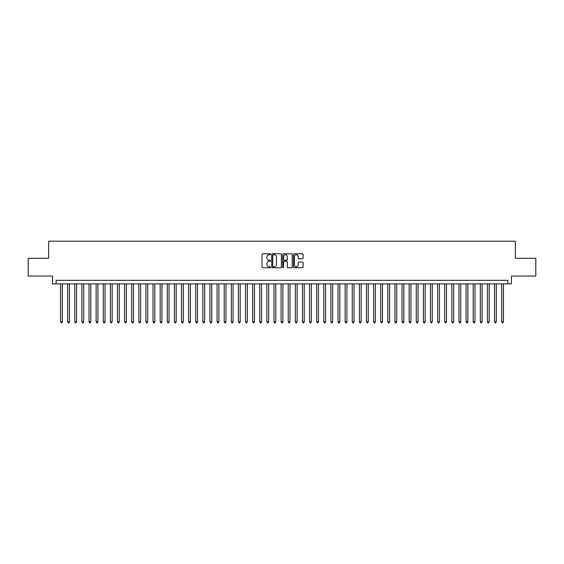 <?xml version="1.0" encoding="UTF-8"?>
<svg xmlns="http://www.w3.org/2000/svg" width="564" height="564" viewBox="0 0 564 564"><rect width="100%" height="100%" fill="white"/><g stroke="black" fill="none" stroke-linecap="round" stroke-linejoin="round"><path stroke-width="0.85" d="M270.614 254.272A0.486 0.486 0 0 0 270.128 253.779L262.711 253.779A0.698 0.698 0 0 0 262.013 254.477L262.013 267.047A0.698 0.698 0 0 0 262.711 267.745L270.128 267.745A0.486 0.486 0 0 0 270.614 267.258A0.486 0.486 0 0 0 270.128 266.772L269.169 266.772A2.235 2.235 0 0 1 266.934 264.537L266.934 263.487A2.235 2.235 0 0 1 269.169 261.252L270.128 261.252A0.486 0.486 0 0 0 270.614 260.765A0.486 0.486 0 0 0 270.128 260.272L269.169 260.272A2.235 2.235 0 0 1 266.934 258.044L266.934 256.994A2.235 2.235 0 0 1 269.169 254.759L270.128 254.759A0.486 0.486 0 0 0 270.614 254.272M302.41 258.707A0.698 0.698 0 0 0 303.108 258.009L303.108 254.477A0.698 0.698 0 0 0 302.41 253.779L294.168 253.779A0.698 0.698 0 0 0 293.47 254.477L293.47 267.047A0.698 0.698 0 0 0 294.168 267.745L302.41 267.745A0.698 0.698 0 0 0 303.108 267.047L303.108 262.789A0.698 0.698 0 0 0 302.41 262.091L298.885 262.091A0.698 0.698 0 0 0 298.187 262.789L298.187 264.904A1.868 1.868 0 0 1 296.319 266.772A1.868 1.868 0 0 1 294.45 264.904L294.45 256.627A1.868 1.868 0 0 1 296.319 254.759A1.868 1.868 0 0 1 298.187 256.627L298.187 258.009A0.698 0.698 0 0 0 298.885 258.707L302.41 258.707M507.875 283.882L511.435 283.882L511.435 276.057L535.8 276.057L535.8 258.277L515.348 258.277L515.348 241.202L48.652 241.202L48.652 258.277L28.2 258.277L28.2 276.057L52.565 276.057L52.565 283.882L507.875 283.882L507.875 280.329L56.125 280.329L56.125 283.882M281.387 254.477A0.698 0.698 0 0 0 280.689 253.779L272.447 253.779A0.698 0.698 0 0 0 271.749 254.477L271.749 267.047A0.698 0.698 0 0 0 272.447 267.745L280.689 267.745A0.698 0.698 0 0 0 281.387 267.047L281.387 254.477M283.311 253.779L291.553 253.779A0.698 0.698 0 0 1 292.251 254.477L292.251 267.047A0.698 0.698 0 0 1 291.553 267.745L288.021 267.745A0.698 0.698 0 0 1 287.323 267.047L287.323 261.95A0.698 0.698 0 0 0 286.625 261.252L284.284 261.252A0.698 0.698 0 0 0 283.586 261.95L283.586 267.258A0.486 0.486 0 0 1 283.1 267.745A0.486 0.486 0 0 1 282.613 267.258L282.613 254.477A0.698 0.698 0 0 1 283.311 253.779M273.216 254.759A0.486 0.486 0 0 0 272.729 255.245L272.729 266.278A0.486 0.486 0 0 0 273.216 266.772L274.231 266.772A2.235 2.235 0 0 0 276.466 264.537L276.466 256.994A2.235 2.235 0 0 0 274.231 254.759L273.216 254.759M287.323 256.662A1.868 1.868 0 0 0 285.454 254.794A1.868 1.868 0 0 0 283.586 256.662L283.586 259.574A0.698 0.698 0 0 0 284.284 260.272L286.625 260.272A0.698 0.698 0 0 0 287.323 259.574L287.323 256.662M60.567 283.882L60.567 321.875L62.35 321.875L62.35 283.882M62.35 321.875L61.814 322.798L61.102 322.798L60.567 321.875M67.687 283.882L67.687 321.875L69.464 321.875L69.464 283.882M69.464 321.875L68.928 322.798L68.216 322.798L67.687 321.875M74.8 283.882L74.8 321.875L76.577 321.875L76.577 283.882M76.577 321.875L76.041 322.798L75.329 322.798L74.8 321.875M81.914 283.882L81.914 321.875L83.691 321.875L83.691 283.882M83.691 321.875L83.155 322.798L82.443 322.798L81.914 321.875M89.027 283.882L89.027 321.875L90.804 321.875L90.804 283.882M90.804 321.875L90.268 322.798L89.563 322.798L89.027 321.875M96.141 283.882L96.141 321.875L97.917 321.875L97.917 283.882M97.917 321.875L97.389 322.798L96.677 322.798L96.141 321.875M103.254 283.882L103.254 321.875L105.031 321.875L105.031 283.882M105.031 321.875L104.502 322.798L103.79 322.798L103.254 321.875M110.368 283.882L110.368 321.875L112.144 321.875L112.144 283.882M112.144 321.875L111.616 322.798L110.904 322.798L110.368 321.875M117.481 283.882L117.481 321.875L119.265 321.875L119.265 283.882M119.265 321.875L118.729 322.798L118.017 322.798L117.481 321.875M124.595 283.882L124.595 321.875L126.378 321.875L126.378 283.882M126.378 321.875L125.842 322.798L125.13 322.798L124.595 321.875M131.715 283.882L131.715 321.875L133.492 321.875L133.492 283.882M133.492 321.875L132.956 322.798L132.244 322.798L131.715 321.875M138.829 283.882L138.829 321.875L140.605 321.875L140.605 283.882M140.605 321.875L140.069 322.798L139.357 322.798L138.829 321.875M145.942 283.882L145.942 321.875L147.719 321.875L147.719 283.882M147.719 321.875L147.183 322.798L146.471 322.798L145.942 321.875M153.055 283.882L153.055 321.875L154.832 321.875L154.832 283.882M154.832 321.875L154.296 322.798L153.591 322.798L153.055 321.875M160.169 283.882L160.169 321.875L161.946 321.875L161.946 283.882M161.946 321.875L161.417 322.798L160.705 322.798L160.169 321.875M167.282 283.882L167.282 321.875L169.059 321.875L169.059 283.882M169.059 321.875L168.53 322.798L167.818 322.798L167.282 321.875M174.396 283.882L174.396 321.875L176.172 321.875L176.172 283.882M176.172 321.875L175.644 322.798L174.932 322.798L174.396 321.875M181.509 283.882L181.509 321.875L183.293 321.875L183.293 283.882M183.293 321.875L182.757 322.798L182.045 322.798L181.509 321.875M188.623 283.882L188.623 321.875L190.406 321.875L190.406 283.882M190.406 321.875L189.871 322.798L189.159 322.798L188.623 321.875M195.743 283.882L195.743 321.875L197.52 321.875L197.52 283.882M197.52 321.875L196.984 322.798L196.272 322.798L195.743 321.875M202.857 283.882L202.857 321.875L204.633 321.875L204.633 283.882M204.633 321.875L204.097 322.798L203.385 322.798L202.857 321.875M209.97 283.882L209.97 321.875L211.747 321.875L211.747 283.882M211.747 321.875L211.211 322.798L210.499 322.798L209.97 321.875M217.084 283.882L217.084 321.875L218.86 321.875L218.86 283.882M218.86 321.875L218.324 322.798L217.619 322.798L217.084 321.875M224.197 283.882L224.197 321.875L225.974 321.875L225.974 283.882M225.974 321.875L225.445 322.798L224.733 322.798L224.197 321.875M231.31 283.882L231.31 321.875L233.087 321.875L233.087 283.882M233.087 321.875L232.558 322.798L231.846 322.798L231.31 321.875M238.424 283.882L238.424 321.875L240.201 321.875L240.201 283.882M240.201 321.875L239.672 322.798L238.96 322.798L238.424 321.875M245.537 283.882L245.537 321.875L247.321 321.875L247.321 283.882M247.321 321.875L246.785 322.798L246.073 322.798L245.537 321.875M252.651 283.882L252.651 321.875L254.434 321.875L254.434 283.882M254.434 321.875L253.899 322.798L253.187 322.798L252.651 321.875M259.771 283.882L259.771 321.875L261.548 321.875L261.548 283.882M261.548 321.875L261.012 322.798L260.3 322.798L259.771 321.875M266.885 283.882L266.885 321.875L268.661 321.875L268.661 283.882M268.661 321.875L268.126 322.798L267.414 322.798L266.885 321.875M273.998 283.882L273.998 321.875L275.775 321.875L275.775 283.882M275.775 321.875L275.239 322.798L274.527 322.798L273.998 321.875M281.112 283.882L281.112 321.875L282.888 321.875L282.888 283.882M282.888 321.875L282.352 322.798L281.647 322.798L281.112 321.875M288.225 283.882L288.225 321.875L290.002 321.875L290.002 283.882M290.002 321.875L289.473 322.798L288.761 322.798L288.225 321.875M295.339 283.882L295.339 321.875L297.115 321.875L297.115 283.882M297.115 321.875L296.586 322.798L295.874 322.798L295.339 321.875M302.452 283.882L302.452 321.875L304.229 321.875L304.229 283.882M304.229 321.875L303.7 322.798L302.988 322.798L302.452 321.875M309.565 283.882L309.565 321.875L311.349 321.875L311.349 283.882M311.349 321.875L310.813 322.798L310.101 322.798L309.565 321.875M316.679 283.882L316.679 321.875L318.463 321.875L318.463 283.882M318.463 321.875L317.927 322.798L317.215 322.798L316.679 321.875M323.799 283.882L323.799 321.875L325.576 321.875L325.576 283.882M325.576 321.875L325.04 322.798L324.328 322.798L323.799 321.875M330.913 283.882L330.913 321.875L332.689 321.875L332.689 283.882M332.689 321.875L332.154 322.798L331.442 322.798L330.913 321.875M338.026 283.882L338.026 321.875L339.803 321.875L339.803 283.882M339.803 321.875L339.267 322.798L338.555 322.798L338.026 321.875M345.14 283.882L345.14 321.875L346.916 321.875L346.916 283.882M346.916 321.875L346.381 322.798L345.676 322.798L345.14 321.875M352.253 283.882L352.253 321.875L354.03 321.875L354.03 283.882M354.03 321.875L353.501 322.798L352.789 322.798L352.253 321.875M359.367 283.882L359.367 321.875L361.143 321.875L361.143 283.882M361.143 321.875L360.615 322.798L359.902 322.798L359.367 321.875M366.48 283.882L366.48 321.875L368.257 321.875L368.257 283.882M368.257 321.875L367.728 322.798L367.016 322.798L366.48 321.875M373.594 283.882L373.594 321.875L375.377 321.875L375.377 283.882M375.377 321.875L374.841 322.798L374.129 322.798L373.594 321.875M380.707 283.882L380.707 321.875L382.491 321.875L382.491 283.882M382.491 321.875L381.955 322.798L381.243 322.798L380.707 321.875M387.828 283.882L387.828 321.875L389.604 321.875L389.604 283.882M389.604 321.875L389.068 322.798L388.356 322.798L387.828 321.875M394.941 283.882L394.941 321.875L396.718 321.875L396.718 283.882M396.718 321.875L396.182 322.798L395.47 322.798L394.941 321.875M402.054 283.882L402.054 321.875L403.831 321.875L403.831 283.882M403.831 321.875L403.295 322.798L402.583 322.798L402.054 321.875M409.168 283.882L409.168 321.875L410.944 321.875L410.944 283.882M410.944 321.875L410.409 322.798L409.704 322.798L409.168 321.875M416.281 283.882L416.281 321.875L418.058 321.875L418.058 283.882M418.058 321.875L417.529 322.798L416.817 322.798L416.281 321.875M423.395 283.882L423.395 321.875L425.171 321.875L425.171 283.882M425.171 321.875L424.643 322.798L423.931 322.798L423.395 321.875M430.508 283.882L430.508 321.875L432.285 321.875L432.285 283.882M432.285 321.875L431.756 322.798L431.044 322.798L430.508 321.875M437.622 283.882L437.622 321.875L439.405 321.875L439.405 283.882M439.405 321.875L438.87 322.798L438.157 322.798L437.622 321.875M444.735 283.882L444.735 321.875L446.519 321.875L446.519 283.882M446.519 321.875L445.983 322.798L445.271 322.798L444.735 321.875M451.856 283.882L451.856 321.875L453.632 321.875L453.632 283.882M453.632 321.875L453.096 322.798L452.384 322.798L451.856 321.875M458.969 283.882L458.969 321.875L460.746 321.875L460.746 283.882M460.746 321.875L460.21 322.798L459.498 322.798L458.969 321.875M466.083 283.882L466.083 321.875L467.859 321.875L467.859 283.882M467.859 321.875L467.323 322.798L466.611 322.798L466.083 321.875M473.196 283.882L473.196 321.875L474.973 321.875L474.973 283.882M474.973 321.875L474.437 322.798L473.732 322.798L473.196 321.875M480.309 283.882L480.309 321.875L482.086 321.875L482.086 283.882M482.086 321.875L481.557 322.798L480.845 322.798L480.309 321.875M487.423 283.882L487.423 321.875L489.199 321.875L489.199 283.882M489.199 321.875L488.671 322.798L487.959 322.798L487.423 321.875M494.536 283.882L494.536 321.875L496.313 321.875L496.313 283.882M496.313 321.875L495.784 322.798L495.072 322.798L494.536 321.875M501.65 283.882L501.65 321.875L503.433 321.875L503.433 283.882M503.433 321.875L502.898 322.798L502.186 322.798L501.65 321.875"/></g></svg>
